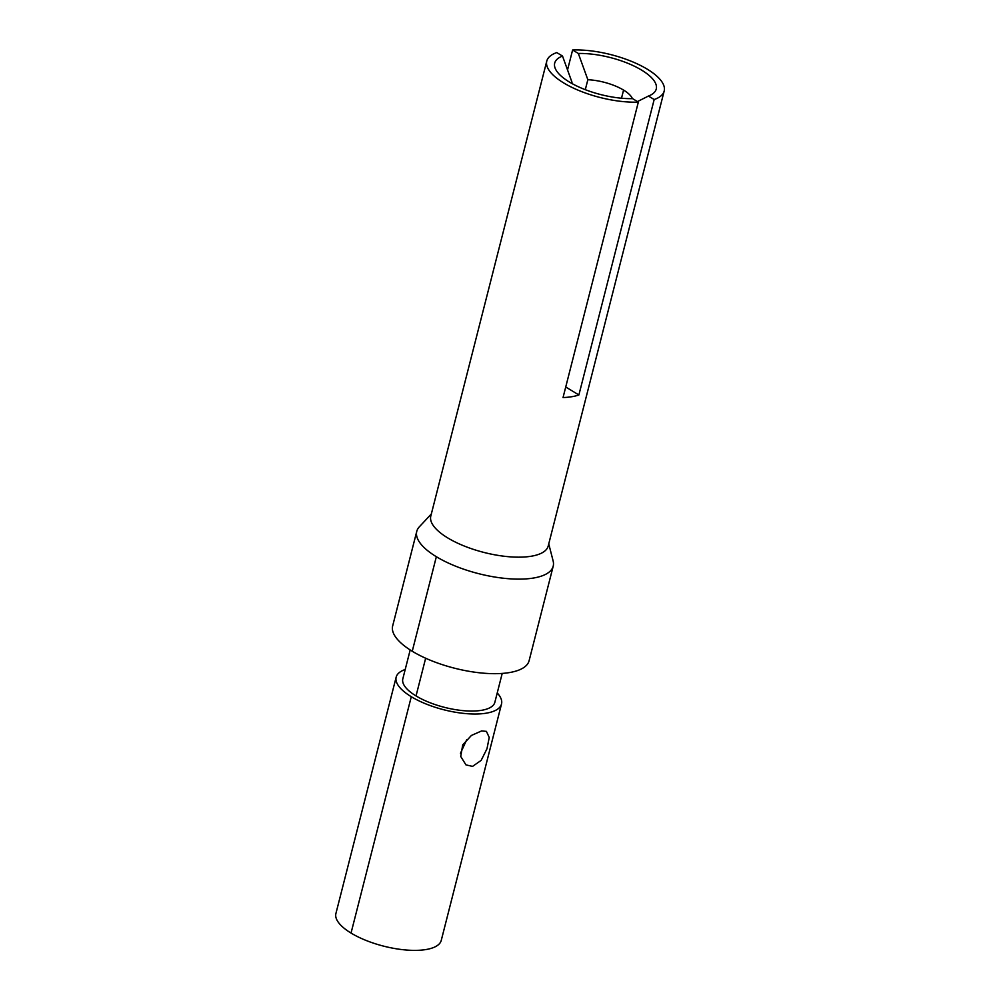 <?xml version="1.0" encoding="UTF-8"?>
<svg xmlns="http://www.w3.org/2000/svg" width="1000" height="1000" viewBox="0 0 1000 1000"><rect width="100%" height="100%" fill="white"/><g stroke="black" fill="none" stroke-linecap="round" stroke-linejoin="round"><path stroke-width="1.5" d="M637.45 101.575L648.45 96.05L654.175 99.525L578.875 394.975A60.587 22.1 -165.7 0 1 571.7 396.725A60.587 22.1 -165.7 0 1 563.038 397.562L638.337 102.112L632.612 98.637A52.4 19.112 -165.7 0 1 556.912 71.413A52.4 19.112 -165.7 0 1 562.513 56.062L572.013 82.312A32.75 11.95 14.3 0 0 571.038 83M632.388 98.637A32.75 11.95 14.3 0 0 623.575 90.087A32.75 11.95 14.3 0 0 587.85 79.725L585.3 89.675M567.513 70.025L572.612 50L578.337 53.475A52.4 19.112 -165.7 0 1 640.325 69.35A52.4 19.112 -165.7 0 1 650.337 95.225A52.4 19.112 -165.7 0 1 648.45 96.05M578.337 53.475L587.85 79.725M578.875 394.975L565.725 386.987M481.587 730.938L486.413 731.375L489.225 737.475L487 748.713L481.15 760.387L472.55 766.388L465.962 764.887L460.725 756.462L462.713 744.925L471.388 735.462L481.587 730.938M460.45 753.325L466.725 739.7M335.8 914.025A54.363 19.837 14.3 0 0 351.037 933.062A54.363 19.837 14.3 0 0 406.062 950A54.363 19.837 14.3 0 0 441.188 940.662M405.213 669.5A54.363 19.837 14.3 0 0 396.163 677.138A54.363 19.837 14.3 0 0 411.287 696.712A54.363 19.837 14.3 0 0 466.7 713.675A54.363 19.837 14.3 0 0 501.512 704.013A54.363 19.837 14.3 0 0 497.238 692.95M402.725 679.3A47.488 17.325 14.3 0 0 416.037 695.938A47.488 17.325 14.3 0 0 464.1 710.725A47.488 17.325 14.3 0 0 494.775 702.575M529.075 660.825A70.4 25.688 -165.7 0 1 483.862 673.213A70.4 25.688 -165.7 0 1 412.25 651.25A70.4 25.688 -165.7 0 1 392.663 625.9M552.8 559.862A70.4 25.688 -165.7 0 1 553.1 566.55A70.4 25.688 -165.7 0 1 507.612 578.638A70.4 25.688 -165.7 0 1 436.35 556.712A70.4 25.688 -165.7 0 1 416.613 532.05A70.4 25.688 -165.7 0 1 419.288 526.888M664.175 91.025L548.212 546A60.587 22.1 -165.7 0 1 531.038 556.263A60.587 22.1 -165.7 0 1 447.663 537.875A60.587 22.1 -165.7 0 1 431.175 514.95M562.513 56.062L556.775 52.587A60.587 22.1 -165.7 0 0 546.888 60.688A60.587 22.1 -165.7 0 0 574.888 88.775A60.587 22.1 -165.7 0 0 638.337 102.112M572.612 50A60.587 22.1 -165.7 0 1 635.513 63.087A60.587 22.1 -165.7 0 1 664.2 90.962A60.587 22.1 -165.7 0 1 654.175 99.525M351.037 933.062L411.287 696.712M416.037 695.938L425.65 658.225M412.25 651.25L436.35 556.712M623.575 90.087L621.5 98.212M501.512 704.013L441.262 940.362M402.825 678.85L410.188 649.963M392.663 625.925L416.763 531.375M431.337 513.962L419.325 526.838M335.913 913.512L396.163 677.15M546.775 61.087L430.8 516.075M553.212 566.163L529.113 660.7M502.212 673.413L494.85 702.312M553.125 560.938L548.75 543.888"/></g></svg>

